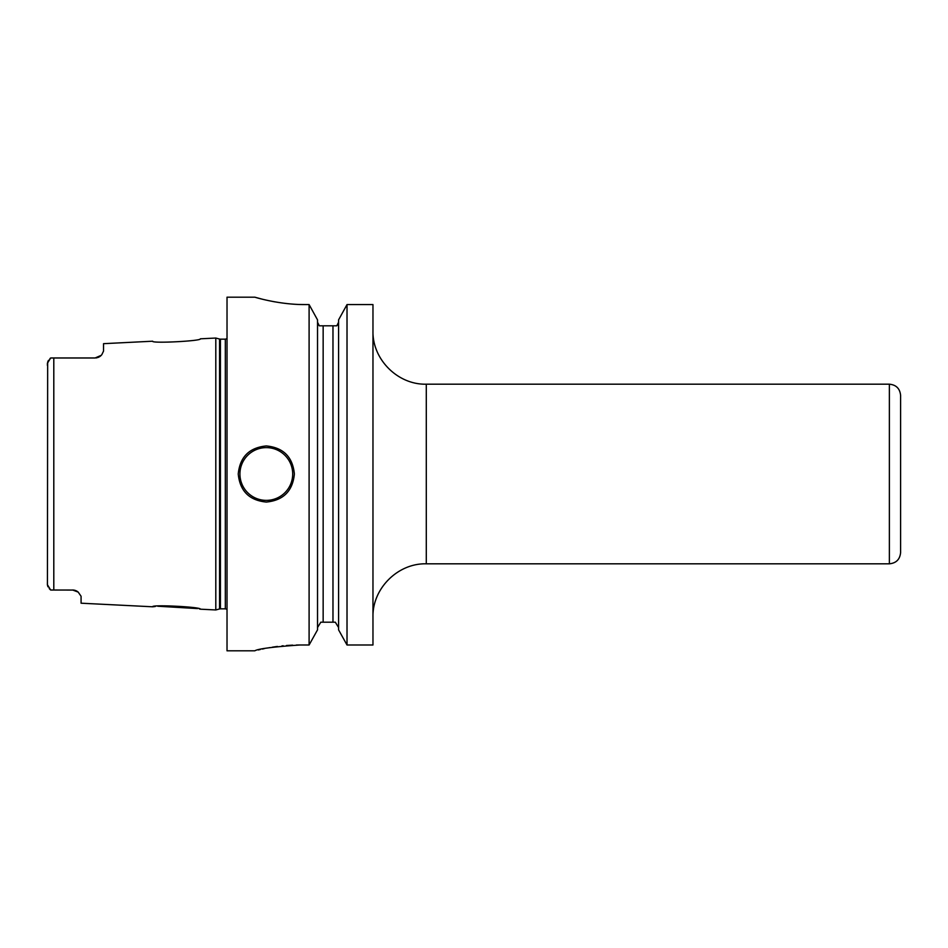<?xml version="1.0" encoding="UTF-8"?>
<svg xmlns="http://www.w3.org/2000/svg" width="948" height="948" viewBox="0 0 948 948"><rect width="100%" height="100%" fill="white"/><g stroke="black" fill="none" stroke-linecap="round" stroke-linejoin="round"><path stroke-width="1.42" d="M200.36 338.815C202.078 341.007 151.052 343.638 152.652 341.209C150.993 343.638 202.102 341.007 200.36 338.815L215.8 338.045L215.8 609.955L200.36 609.185C202.066 606.981 150.957 604.374 152.652 606.791L155.33 606.471M73.482 590.059L50.635 590.011L49.237 588.59M75.224 590.426L75.176 590.403A8.425 8.425 0 0 0 72.664 590.023L78.198 592.109L81.078 596.268L81.078 603.201L152.652 606.791M78.198 592.109A8.425 8.425 0 0 0 77.535 591.576A8.425 8.425 0 0 1 78.198 592.109A8.425 8.425 0 0 0 77.535 591.576L76.8 591.114A8.425 8.425 0 0 0 76.018 590.723L75.354 590.474M75.034 590.367L74.323 590.189M200.052 609.114L199.4 608.96M197.599 608.58L157.747 606.222M47.436 585.141L47.661 361.97M47.4 582.582L47.4 584.691L50.635 590.011M51.168 590.023L53.799 590.023L53.799 357.977L50.635 357.989L47.4 363.309L47.4 365.418M50.635 357.989L49.912 358.676M48.028 586.848L47.684 586.077M48.052 361.105L48.561 360.276M73.506 590.071A8.425 8.425 0 0 1 75.188 590.414A8.425 8.425 0 0 0 72.664 590.023M76.018 590.723A8.425 8.425 0 0 1 76.8 591.114A8.425 8.425 0 0 0 76.018 590.723M101.235 355.334A8.425 8.425 0 0 1 100.784 355.784A8.425 8.425 0 0 0 101.851 354.599L103.533 351.092L101.851 354.599A8.425 8.425 0 0 1 100.784 355.784A8.425 8.425 0 0 0 101.235 355.334L95.108 357.977L51.168 357.977M96.056 357.929A8.425 8.425 0 0 0 96.992 357.763A8.425 8.425 0 0 1 96.056 357.929A8.425 8.425 0 0 0 96.992 357.763A8.425 8.425 0 0 1 96.056 357.929L97.028 357.751M98.023 357.455A8.425 8.425 0 0 1 97.952 357.479A8.425 8.425 0 0 0 98.023 357.455A8.425 8.425 0 0 1 97.952 357.479A8.425 8.425 0 0 0 98.023 357.455L98.651 357.195M98.9 357.076A8.425 8.425 0 0 0 98.948 357.052A8.425 8.425 0 0 1 98.9 357.076A8.425 8.425 0 0 0 98.948 357.052A8.425 8.425 0 0 1 98.9 357.076L99.765 356.566A8.425 8.425 0 0 0 100.535 355.986L100.713 355.844M152.652 341.209L103.533 343.674L103.533 351.092M53.799 357.977L95.108 357.977L53.799 357.977M100.535 355.986A8.425 8.425 0 0 1 99.765 356.578A8.425 8.425 0 0 0 100.535 355.986A8.425 8.425 0 0 1 99.765 356.578M261.767 299.047L254.811 297.186L227.022 297.186L227.022 650.814L254.811 650.814M298.928 304.462L305.422 304.581C278.7 304.806 253.886 296.89 254.811 297.186C253.874 296.89 278.712 304.806 305.422 304.581L309.095 304.581L309.095 644.995L299.805 644.995C272.858 646.891 257.856 648.835 254.811 650.814C257.856 648.835 272.858 646.891 299.805 644.995L296.404 645.031M292.671 645.138L286.462 645.517M283.215 645.789L281.876 645.932M277.456 646.441L272.432 647.164M269.836 647.603L267.597 647.994M264.208 648.657L262.276 649.06M260.333 649.487L258.342 649.949M294.378 474C292.707 491.04 283.345 500.402 266.317 502.061C249.277 500.402 239.927 491.04 238.244 474C239.927 456.96 249.277 447.598 266.317 445.939C283.345 447.598 292.707 456.96 294.378 474M317.533 627.517L320.815 622.184L323.149 622.184L323.149 325.816L319.31 325.816L317.533 322.249M338.578 322.249L336.813 325.816L332.973 325.816L332.973 622.184L335.308 622.184L320.815 622.184M317.675 323.564L319.31 325.816M372.967 304.581L347.015 304.581L338.578 319.891L347.015 304.581L347.015 644.995L338.578 629.839L347.015 644.995L372.967 644.995L372.967 304.581L347.015 304.581M317.533 319.891L309.095 304.581L317.533 319.891L317.533 629.839L309.095 644.995L317.533 629.839M335.308 622.184L338.578 627.517L335.308 622.184M323.149 325.816L336.813 325.816L338.436 323.564M267.324 300.35L272.953 301.5M273.131 301.535L275.003 301.879M338.578 629.839L338.578 319.891M900.6 552.589L900.6 395.411C899.936 388.597 896.192 384.852 889.378 384.189L889.378 563.811C896.192 563.148 899.936 559.403 900.6 552.589M215.8 609.955L219.557 608.948L219.557 339.052L215.8 338.045M219.557 608.948L220.434 608.829L220.434 339.171L219.557 339.052M220.434 608.829L225.328 608.829L225.328 339.171L220.434 339.171M372.967 330.864C372.232 359.363 397.793 384.924 426.292 384.189L426.292 563.811C397.793 563.076 372.232 588.637 372.967 617.136M266.317 500.378A26.378 26.378 0 0 1 239.927 474A26.378 26.378 0 0 1 266.317 447.622A26.378 26.378 0 0 1 292.695 474A26.378 26.378 0 0 1 266.317 500.378M225.328 608.829L227.022 609.291M225.328 339.171L227.022 338.709M426.292 563.811L889.378 563.811M426.292 384.189L889.378 384.189"/></g></svg>
